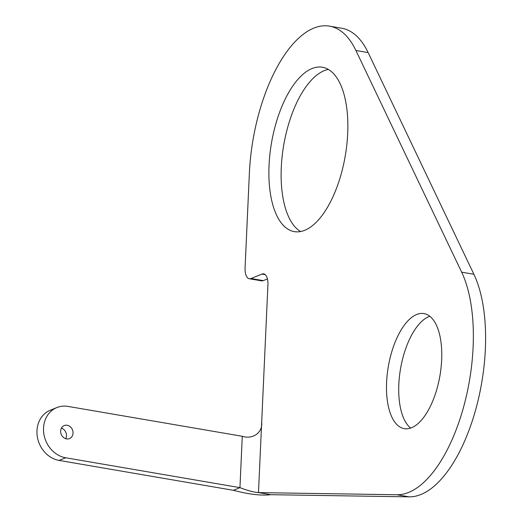 <?xml version="1.0" encoding="UTF-8"?>
<svg xmlns="http://www.w3.org/2000/svg" width="523" height="523" viewBox="0 0 523 523"><rect width="100%" height="100%" fill="white"/><g stroke="black" fill="none" stroke-linecap="round" stroke-linejoin="round"><path stroke-width="0.78" d="M56.896 407.554A26.477 22.79 67.9 0 1 68.016 406.41L242.273 436.287C251.792 439.523 262.775 433.521 261.683 422.251L258.486 492.601L396.892 494.751L409.13 496.85L270.724 494.699C261.382 495.843 248.941 494.372 233.389 490.306L59.125 460.423A26.477 22.79 -112.1 0 1 37.388 437.104A26.477 22.79 -112.1 0 1 50.339 410.215L56.896 407.554A26.477 22.79 67.9 0 0 43.945 434.443A26.477 22.79 67.9 0 0 65.682 457.769L239.946 487.645L233.389 490.306M261.683 422.251L267.92 284.904A13.899 6.243 -80.3 0 0 263.71 273.869A13.899 6.243 -80.3 0 0 261.977 274.085L265.279 274.653M267.449 278.929L263.265 280.629L251.027 278.53L261.977 274.085M251.027 278.53A13.899 6.243 99.7 0 1 249.288 278.746L261.533 280.844A13.899 6.243 -80.3 0 0 263.265 280.629M249.288 278.746A13.899 6.243 99.7 0 1 245.084 267.711L249.366 173.361A125.075 56.164 99.7 0 1 329.503 26.15A125.075 56.164 99.7 0 1 355.901 50.489L368.14 52.588L473.897 274.274A125.075 56.164 99.7 0 1 474.825 412.706A125.075 56.164 99.7 0 1 409.13 496.85M355.901 50.489L461.659 272.176A125.075 56.164 99.7 0 1 462.587 410.607A125.075 56.164 99.7 0 1 396.892 494.751M347.697 133.47A83.386 37.44 -80.3 0 0 322.456 67.245A83.386 37.44 -80.3 0 0 271.463 143.099A83.386 37.44 -80.3 0 0 294.272 231.611A83.386 37.44 -80.3 0 0 347.697 133.47M441.654 359.942A58.367 26.209 -80.3 0 0 423.983 313.584A58.367 26.209 -80.3 0 0 388.288 366.682A58.367 26.209 -80.3 0 0 404.259 428.644A58.367 26.209 -80.3 0 0 441.654 359.942M65.715 438.699A7.028 6.047 67.9 0 0 61.426 428.134M60.661 431.024A7.028 6.047 67.9 0 0 69.494 438.601A7.028 6.047 67.9 0 0 72.455 429.814A7.028 6.047 67.9 0 0 64.205 425.572A7.028 6.047 67.9 0 0 60.661 431.024M270.724 494.699L258.486 492.601C253.858 492.254 247.68 490.6 239.946 487.645L242.273 436.287M328.385 69.428A83.386 37.44 -80.3 0 0 283.701 145.198A83.386 37.44 -80.3 0 0 300.588 231.519M329.503 26.15L341.741 28.249A125.075 56.164 99.7 0 1 368.14 52.588M429.821 316.271A58.367 26.209 -80.3 0 0 400.526 368.78A58.367 26.209 -80.3 0 0 410.66 428.056M59.125 460.423L65.682 457.769M461.659 272.176L473.897 274.274"/></g></svg>
